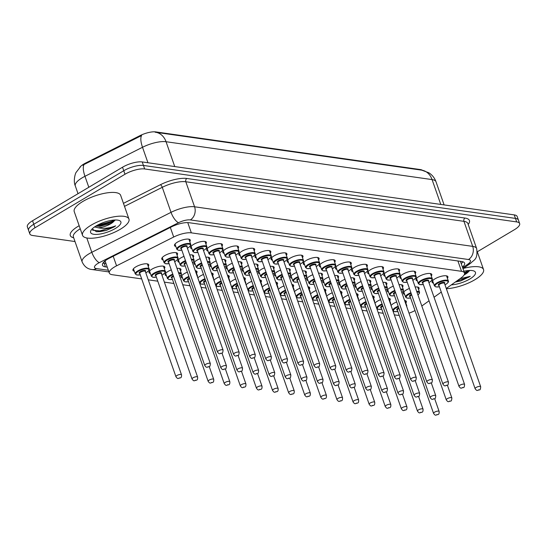 <?xml version="1.0" encoding="UTF-8"?>
<svg xmlns="http://www.w3.org/2000/svg" width="547" height="547" viewBox="0 0 547 547"><rect width="100%" height="100%" fill="white"/><g stroke="black" fill="none" stroke-linecap="round" stroke-linejoin="round"><path stroke-width="0.82" d="M433.456 283.134A8.362 2.708 -19.3 0 1 432.109 282.259A8.362 2.708 -19.3 0 1 435.063 278.792A8.362 2.708 -19.3 0 1 443.043 275.92A8.362 2.708 -19.3 0 1 447.89 276.727A8.362 2.708 -19.3 0 1 447.384 278.259M417.361 280.843A8.362 2.708 -19.3 0 1 416.007 279.968A8.362 2.708 -19.3 0 1 418.961 276.502A8.362 2.708 -19.3 0 1 426.94 273.63A8.362 2.708 -19.3 0 1 431.788 274.437A8.362 2.708 -19.3 0 1 431.282 275.968M401.259 278.553A8.362 2.708 -19.3 0 1 399.905 277.671A8.362 2.708 -19.3 0 1 402.859 274.204A8.362 2.708 -19.3 0 1 410.845 271.333A8.362 2.708 -19.3 0 1 415.693 272.146A8.362 2.708 -19.3 0 1 415.18 273.678M385.156 276.262A8.362 2.708 -19.3 0 1 383.809 275.38A8.362 2.708 -19.3 0 1 386.756 271.914A8.362 2.708 -19.3 0 1 394.743 269.042A8.362 2.708 -19.3 0 1 399.59 269.856A8.362 2.708 -19.3 0 1 399.084 271.38M369.054 273.965A8.362 2.708 -19.3 0 1 367.707 273.09A8.362 2.708 -19.3 0 1 370.654 269.623A8.362 2.708 -19.3 0 1 378.64 266.751A8.362 2.708 -19.3 0 1 383.488 267.565A8.362 2.708 -19.3 0 1 382.982 269.09M352.952 271.674A8.362 2.708 -19.3 0 1 351.605 270.799A8.362 2.708 -19.3 0 1 354.552 267.333A8.362 2.708 -19.3 0 1 362.538 264.461A8.362 2.708 -19.3 0 1 367.386 265.274A8.362 2.708 -19.3 0 1 366.88 266.799M336.849 269.384A8.362 2.708 -19.3 0 1 335.502 268.509A8.362 2.708 -19.3 0 1 338.456 265.042A8.362 2.708 -19.3 0 1 346.436 262.17A8.362 2.708 -19.3 0 1 351.283 262.977A8.362 2.708 -19.3 0 1 350.777 264.509M320.754 267.093A8.362 2.708 -19.3 0 1 319.4 266.211A8.362 2.708 -19.3 0 1 322.354 262.745A8.362 2.708 -19.3 0 1 330.333 259.873A8.362 2.708 -19.3 0 1 335.181 260.687A8.362 2.708 -19.3 0 1 334.675 262.218M304.652 264.803A8.362 2.708 -19.3 0 1 303.298 263.921A8.362 2.708 -19.3 0 1 306.252 260.454A8.362 2.708 -19.3 0 1 314.238 257.582A8.362 2.708 -19.3 0 1 319.086 258.396A8.362 2.708 -19.3 0 1 318.573 259.921M288.549 262.505A8.362 2.708 -19.3 0 1 287.202 261.63A8.362 2.708 -19.3 0 1 290.149 258.163A8.362 2.708 -19.3 0 1 298.136 255.292A8.362 2.708 -19.3 0 1 302.983 256.105A8.362 2.708 -19.3 0 1 302.477 257.63M272.447 260.215A8.362 2.708 -19.3 0 1 271.1 259.34A8.362 2.708 -19.3 0 1 274.047 255.873A8.362 2.708 -19.3 0 1 282.033 253.001A8.362 2.708 -19.3 0 1 286.881 253.815A8.362 2.708 -19.3 0 1 286.375 255.34M256.345 257.924A8.362 2.708 -19.3 0 1 254.998 257.049A8.362 2.708 -19.3 0 1 257.945 253.582A8.362 2.708 -19.3 0 1 265.931 250.711A8.362 2.708 -19.3 0 1 270.779 251.517A8.362 2.708 -19.3 0 1 270.273 253.049M240.242 255.634A8.362 2.708 -19.3 0 1 238.895 254.758A8.362 2.708 -19.3 0 1 241.849 251.292A8.362 2.708 -19.3 0 1 249.829 248.413A8.362 2.708 -19.3 0 1 254.676 249.227A8.362 2.708 -19.3 0 1 254.17 250.758M224.147 253.343A8.362 2.708 -19.3 0 1 222.793 252.461A8.362 2.708 -19.3 0 1 225.747 248.994A8.362 2.708 -19.3 0 1 233.726 246.123A8.362 2.708 -19.3 0 1 238.574 246.936A8.362 2.708 -19.3 0 1 238.068 248.461M208.045 251.052A8.362 2.708 -19.3 0 1 206.691 250.17A8.362 2.708 -19.3 0 1 209.645 246.704A8.362 2.708 -19.3 0 1 217.624 243.832A8.362 2.708 -19.3 0 1 222.479 244.646A8.362 2.708 -19.3 0 1 221.966 246.171M191.942 248.755A8.362 2.708 -19.3 0 1 190.595 247.88A8.362 2.708 -19.3 0 1 193.542 244.413A8.362 2.708 -19.3 0 1 201.528 241.542A8.362 2.708 -19.3 0 1 206.376 242.355A8.362 2.708 -19.3 0 1 205.87 243.88M175.84 246.465A8.362 2.708 -19.3 0 1 174.493 245.589A8.362 2.708 -19.3 0 1 177.44 242.123A8.362 2.708 -19.3 0 1 185.426 239.251A8.362 2.708 -19.3 0 1 190.274 240.058A8.362 2.708 -19.3 0 1 189.768 241.589M404.636 294.348A8.362 2.708 -19.3 0 1 403.283 293.465A8.362 2.708 -19.3 0 1 406.236 289.999A8.362 2.708 -19.3 0 1 409.423 288.467M415.159 287.004A8.362 2.708 -19.3 0 1 419.07 287.941A8.362 2.708 -19.3 0 1 418.558 289.466M388.534 292.05A8.362 2.708 -19.3 0 1 387.187 291.175A8.362 2.708 -19.3 0 1 390.134 287.708A8.362 2.708 -19.3 0 1 393.32 286.177M399.057 284.713A8.362 2.708 -19.3 0 1 402.968 285.65A8.362 2.708 -19.3 0 1 402.462 287.175M372.432 289.76A8.362 2.708 -19.3 0 1 371.085 288.884A8.362 2.708 -19.3 0 1 374.032 285.418A8.362 2.708 -19.3 0 1 377.218 283.886M382.962 282.423A8.362 2.708 -19.3 0 1 386.866 283.36A8.362 2.708 -19.3 0 1 386.36 284.884M356.329 287.469A8.362 2.708 -19.3 0 1 354.982 286.594A8.362 2.708 -19.3 0 1 357.929 283.127A8.362 2.708 -19.3 0 1 361.116 281.589M366.859 280.126A8.362 2.708 -19.3 0 1 370.763 281.062A8.362 2.708 -19.3 0 1 370.257 282.594M340.227 285.178A8.362 2.708 -19.3 0 1 338.88 284.303A8.362 2.708 -19.3 0 1 341.827 280.837A8.362 2.708 -19.3 0 1 345.013 279.298M350.757 277.835A8.362 2.708 -19.3 0 1 354.661 278.772A8.362 2.708 -19.3 0 1 354.155 280.303M324.132 282.888A8.362 2.708 -19.3 0 1 322.778 282.006A8.362 2.708 -19.3 0 1 325.732 278.539A8.362 2.708 -19.3 0 1 328.911 277.008M334.655 275.544A8.362 2.708 -19.3 0 1 338.559 276.481A8.362 2.708 -19.3 0 1 338.053 278.006M308.029 280.597A8.362 2.708 -19.3 0 1 306.676 279.715A8.362 2.708 -19.3 0 1 309.629 276.249A8.362 2.708 -19.3 0 1 312.816 274.717M318.552 273.254A8.362 2.708 -19.3 0 1 322.463 274.191A8.362 2.708 -19.3 0 1 321.951 275.715M291.927 278.3A8.362 2.708 -19.3 0 1 290.573 277.425A8.362 2.708 -19.3 0 1 293.527 273.958A8.362 2.708 -19.3 0 1 296.713 272.427M302.45 270.963A8.362 2.708 -19.3 0 1 306.361 271.9A8.362 2.708 -19.3 0 1 305.855 273.425M275.825 276.009A8.362 2.708 -19.3 0 1 274.478 275.134A8.362 2.708 -19.3 0 1 277.425 271.668A8.362 2.708 -19.3 0 1 280.611 270.129M286.354 268.673A8.362 2.708 -19.3 0 1 290.259 269.603A8.362 2.708 -19.3 0 1 289.753 271.134M259.722 273.719A8.362 2.708 -19.3 0 1 258.375 272.844A8.362 2.708 -19.3 0 1 261.322 269.377A8.362 2.708 -19.3 0 1 264.509 267.839M270.252 266.375A8.362 2.708 -19.3 0 1 274.156 267.312A8.362 2.708 -19.3 0 1 273.65 268.844M243.62 271.428A8.362 2.708 -19.3 0 1 242.273 270.546A8.362 2.708 -19.3 0 1 245.22 267.08A8.362 2.708 -19.3 0 1 248.406 265.548M254.15 264.085A8.362 2.708 -19.3 0 1 258.054 265.022A8.362 2.708 -19.3 0 1 257.548 266.553M227.525 269.138A8.362 2.708 -19.3 0 1 226.171 268.256A8.362 2.708 -19.3 0 1 229.125 264.789A8.362 2.708 -19.3 0 1 232.304 263.257M238.048 261.794A8.362 2.708 -19.3 0 1 241.952 262.731A8.362 2.708 -19.3 0 1 241.446 264.256M211.422 266.84A8.362 2.708 -19.3 0 1 210.069 265.965A8.362 2.708 -19.3 0 1 213.022 262.498A8.362 2.708 -19.3 0 1 216.209 260.967M221.945 259.504A8.362 2.708 -19.3 0 1 225.849 260.44A8.362 2.708 -19.3 0 1 225.343 261.965M195.32 264.55A8.362 2.708 -19.3 0 1 193.966 263.675A8.362 2.708 -19.3 0 1 196.92 260.208A8.362 2.708 -19.3 0 1 200.106 258.669M205.843 257.213A8.362 2.708 -19.3 0 1 209.754 258.143A8.362 2.708 -19.3 0 1 209.241 259.675M179.218 262.259A8.362 2.708 -19.3 0 1 177.871 261.384A8.362 2.708 -19.3 0 1 180.818 257.917A8.362 2.708 -19.3 0 1 184.004 256.379M189.747 254.916A8.362 2.708 -19.3 0 1 193.652 255.852A8.362 2.708 -19.3 0 1 193.146 257.384M163.115 259.969A8.362 2.708 -19.3 0 1 161.768 259.087A8.362 2.708 -19.3 0 1 164.715 255.62A8.362 2.708 -19.3 0 1 172.702 252.748A8.362 2.708 -19.3 0 1 177.549 253.562A8.362 2.708 -19.3 0 1 177.043 255.093M391.037 305.486A8.362 2.708 -19.3 0 1 393.512 303.503A8.362 2.708 -19.3 0 1 396.698 301.971M404.589 300.494A8.362 2.708 -19.3 0 1 406.346 301.445A8.362 2.708 -19.3 0 1 405.833 302.97M374.934 303.188A8.362 2.708 -19.3 0 1 377.409 301.212A8.362 2.708 -19.3 0 1 380.596 299.674M388.486 298.204A8.362 2.708 -19.3 0 1 390.243 299.147A8.362 2.708 -19.3 0 1 389.737 300.679M358.832 300.898A8.362 2.708 -19.3 0 1 361.307 298.922A8.362 2.708 -19.3 0 1 364.493 297.383M372.384 295.913A8.362 2.708 -19.3 0 1 374.141 296.857A8.362 2.708 -19.3 0 1 373.635 298.388M342.73 298.607A8.362 2.708 -19.3 0 1 345.205 296.624A8.362 2.708 -19.3 0 1 348.391 295.093M356.282 293.623A8.362 2.708 -19.3 0 1 358.039 294.566A8.362 2.708 -19.3 0 1 357.533 296.098M326.627 296.317A8.362 2.708 -19.3 0 1 329.109 294.334A8.362 2.708 -19.3 0 1 332.289 292.802M340.179 291.332A8.362 2.708 -19.3 0 1 341.937 292.276A8.362 2.708 -19.3 0 1 341.431 293.801M310.532 294.026A8.362 2.708 -19.3 0 1 313.007 292.043A8.362 2.708 -19.3 0 1 316.187 290.512M324.084 289.035A8.362 2.708 -19.3 0 1 325.834 289.985A8.362 2.708 -19.3 0 1 325.328 291.51M294.43 291.729A8.362 2.708 -19.3 0 1 296.905 289.753A8.362 2.708 -19.3 0 1 300.091 288.214M307.982 286.744A8.362 2.708 -19.3 0 1 309.739 287.695A8.362 2.708 -19.3 0 1 309.226 289.219M278.327 289.438A8.362 2.708 -19.3 0 1 280.802 287.462A8.362 2.708 -19.3 0 1 283.989 285.924M291.879 284.454A8.362 2.708 -19.3 0 1 293.636 285.397A8.362 2.708 -19.3 0 1 293.13 286.929M262.225 287.148A8.362 2.708 -19.3 0 1 264.7 285.165A8.362 2.708 -19.3 0 1 267.886 283.633M275.777 282.163A8.362 2.708 -19.3 0 1 277.534 283.107A8.362 2.708 -19.3 0 1 277.028 284.638M246.123 284.857A8.362 2.708 -19.3 0 1 248.598 282.874A8.362 2.708 -19.3 0 1 251.784 281.343M259.675 279.873A8.362 2.708 -19.3 0 1 261.432 280.816A8.362 2.708 -19.3 0 1 260.926 282.341M230.02 282.567A8.362 2.708 -19.3 0 1 232.502 280.584A8.362 2.708 -19.3 0 1 235.682 279.052M243.572 277.575A8.362 2.708 -19.3 0 1 245.329 278.526A8.362 2.708 -19.3 0 1 244.824 280.05M213.918 280.269A8.362 2.708 -19.3 0 1 216.4 278.293A8.362 2.708 -19.3 0 1 219.579 276.761M227.477 275.285A8.362 2.708 -19.3 0 1 229.227 276.235A8.362 2.708 -19.3 0 1 228.721 277.76M197.823 277.979A8.362 2.708 -19.3 0 1 200.298 276.003A8.362 2.708 -19.3 0 1 203.484 274.464M211.374 272.994A8.362 2.708 -19.3 0 1 213.132 273.938A8.362 2.708 -19.3 0 1 212.619 275.469M182.595 278.054A8.362 2.708 -19.3 0 1 181.248 277.172A8.362 2.708 -19.3 0 1 184.195 273.705A8.362 2.708 -19.3 0 1 187.382 272.174M195.272 270.703A8.362 2.708 -19.3 0 1 197.029 271.647A8.362 2.708 -19.3 0 1 196.523 273.179M166.493 275.763A8.362 2.708 -19.3 0 1 165.146 274.881A8.362 2.708 -19.3 0 1 168.093 271.415A8.362 2.708 -19.3 0 1 171.279 269.883M177.023 268.42A8.362 2.708 -19.3 0 1 180.927 269.356A8.362 2.708 -19.3 0 1 180.421 270.881M150.391 273.466A8.362 2.708 -19.3 0 1 149.044 272.591A8.362 2.708 -19.3 0 1 151.991 269.124A8.362 2.708 -19.3 0 1 159.977 266.252A8.362 2.708 -19.3 0 1 164.825 267.066A8.362 2.708 -19.3 0 1 164.319 268.591M134.288 271.175A8.362 2.708 -19.3 0 1 132.942 270.3A8.362 2.708 -19.3 0 1 135.895 266.833A8.362 2.708 -19.3 0 1 143.875 263.962A8.362 2.708 -19.3 0 1 148.722 264.775A8.362 2.708 -19.3 0 1 148.216 266.3M446.284 288.495L461.059 277.931A14.755 4.779 160.7 0 0 464.492 272.967A14.755 4.779 160.7 0 0 461.538 271.319L191.347 232.858A14.755 4.779 160.7 0 0 173.693 237.029L116.566 265.828A14.755 4.779 160.7 0 0 114.528 266.943A14.755 4.779 160.7 0 0 109.325 273.062A14.755 4.779 160.7 0 0 112.272 274.71L141.687 278.902M422.387 170.267A13.278 4.301 160.7 0 0 420.342 169.563L155.82 131.909A13.278 4.301 160.7 0 0 139.929 135.663L85.722 162.999A13.278 4.301 160.7 0 0 83.882 163.997A13.278 4.301 160.7 0 0 79.78 167.368M421.812 305.992L429.046 300.816M434.044 297.247L441.279 292.071M394.319 314.86L396.507 315.168A14.755 4.779 160.7 0 0 399.201 315.27M409.026 313.171A14.755 4.779 160.7 0 0 415.002 310.559M148.264 279.838L157.789 281.192M164.367 282.129L173.891 283.483M182.739 284.741L189.987 285.773M201.105 287.36L206.089 288.064M217.207 289.65L222.191 290.361M233.309 291.941L238.294 292.652M249.405 294.231L254.396 294.942M265.507 296.522L270.498 297.233M281.609 298.819L286.594 299.524M297.712 301.11L302.696 301.821M313.814 303.4L318.798 304.111M329.916 305.691L334.901 306.402M346.012 307.982L351.003 308.693M362.114 310.279L367.105 310.983M378.216 312.569L383.201 313.281M174.753 166.568L166.049 141.721A17.217 13.812 -81.9 0 0 155.676 132.292L421.703 170.158A17.217 13.812 98.1 0 1 432.075 179.587L166.049 141.721A19.671 6.373 160.7 0 0 142.514 147.28A17.217 6.099 -116.8 0 1 141.611 135.533L82.631 165.235M75.001 241.542L32.765 235.525A14.755 4.779 -19.3 0 1 29.811 233.877A14.755 4.779 -19.3 0 1 35.015 227.757L124.99 174.247A14.755 4.779 -19.3 0 1 144.681 168.961L516.696 221.918L515.465 218.403A14.755 4.779 -19.3 0 1 518.419 220.051A14.755 4.779 -19.3 0 0 515.465 218.403L143.451 165.447L515.465 218.403L514.235 214.889A14.755 4.779 -19.3 0 1 517.188 216.537L519.65 223.566A14.755 4.779 -19.3 0 1 514.447 229.678L477.305 251.77M124.99 174.247L123.759 170.732A14.755 4.779 -19.3 0 1 143.451 165.447A14.755 4.779 -19.3 0 0 123.759 170.732L33.784 224.249L123.759 170.732L122.528 167.218A14.755 4.779 -19.3 0 1 142.22 161.933L514.235 214.889M29.811 233.877L28.581 230.362A14.755 4.779 -19.3 0 1 33.784 224.249A14.755 4.779 -19.3 0 0 28.581 230.362L27.35 226.848A14.755 4.779 -19.3 0 1 32.553 220.735L122.528 167.218M155.157 132.23L155.676 132.292A17.217 13.812 -81.9 0 0 155.157 132.23M462.447 267.127A14.755 4.779 160.7 0 0 464.608 263.155A14.755 4.779 160.7 0 0 461.661 261.507L189.098 222.711A14.755 4.779 160.7 0 0 171.45 226.882L109.728 257.999A14.755 4.779 160.7 0 0 107.691 259.114A14.755 4.779 160.7 0 0 102.487 265.227A14.755 4.779 160.7 0 0 105.441 266.874L107.246 267.134M106.015 263.62L104.21 263.367A14.755 4.779 -19.3 0 1 102.973 263.086M516.696 221.918A14.755 4.779 -19.3 0 1 519.65 223.566M462.899 261.787A14.755 4.779 -19.3 0 1 461.217 263.613M120.278 229.268A24.594 7.966 -19.3 0 1 96.798 237.713A24.594 7.966 -19.3 0 1 82.535 235.326A24.594 7.966 -19.3 0 1 91.212 225.132A24.594 7.966 -19.3 0 1 114.699 216.687A24.594 7.966 -19.3 0 1 128.955 219.073A24.594 7.966 -19.3 0 1 120.278 229.268M82.535 235.326L74.235 211.614A24.594 7.966 -19.3 0 1 82.912 201.419A24.594 7.966 -19.3 0 1 106.391 192.968A24.594 7.966 -19.3 0 1 120.655 195.354L128.955 219.073M95.766 226.157L99.91 226.328L110.685 223.47L113.031 222.164L115.178 219.99M113.031 222.164A11.118 3.603 -19.3 0 1 110.781 223.744A11.118 3.603 -19.3 0 1 98.248 227.784L94.569 226.943M96.272 225.849A16.034 5.196 -19.3 0 1 119.383 220.544A16.034 5.196 -19.3 0 1 115.226 228.55A16.034 5.196 -19.3 0 1 97.557 234.348A16.034 5.196 -19.3 0 1 90.939 230.499A16.034 5.196 -19.3 0 1 96.272 225.849M92.142 228.947L96.504 231.716L106.173 230.478L113.838 227.046L115.67 225.849L113.461 226.643C108.005 228.386 102.932 228.762 98.248 227.784M97.051 225.398L111.827 221.316L114.084 220.044M92.559 230.219L99.834 230.902L113.783 226.889L115.67 225.849M95.78 226.157L98.125 226.027L112.073 222.014L115.041 220.263M96.32 231.696L100.074 231.6L106.173 230.478M463.446 268.392A24.594 7.966 -19.3 0 1 483.534 269.541A24.594 7.966 -19.3 0 1 474.858 279.743A24.594 7.966 -19.3 0 1 446.359 288.713M464.417 274.32L467.61 272.632L469.757 270.457M467.61 272.632A11.118 3.603 -19.3 0 1 465.353 274.211A11.118 3.603 -19.3 0 1 464.143 274.888M463.89 271.25A16.034 5.196 -19.3 0 1 473.955 271.011A16.034 5.196 -19.3 0 1 469.798 279.018A16.034 5.196 -19.3 0 1 451.357 284.864M455.316 282.04L460.745 280.953L470.249 276.317L459.959 278.717M464.403 272.707L468.656 270.512M456.67 281.069L468.355 277.363L470.249 276.317M464.581 273.432L469.62 270.738M455.384 281.992L460.745 280.953M113.208 256.242L116.566 265.828M105.297 261.582A14.755 11.836 98.1 0 1 103.458 262.444M104.655 261.254A4.916 1.593 160.7 0 0 105.27 261.487M85.722 162.999L85.941 163.635M420.342 169.563L420.486 169.987M155.82 131.909L155.963 132.333M139.929 135.663L140.155 136.299M170.336 227.443L173.693 237.029M187.758 222.602L191.347 232.858M457.914 260.974L461.538 271.319M147.929 162.746L142.514 147.28L84.963 176.291A19.671 6.373 160.7 0 0 82.248 177.782A19.671 6.373 160.7 0 0 75.308 185.939L78.023 193.693M84.088 164.517A17.217 6.099 -116.8 0 0 84.963 176.291L88.812 187.272M421.703 170.158L428.855 172.777C432.246 174.965 434.633 177.966 436.014 181.789A19.671 6.373 160.7 0 0 432.075 179.587L440.779 204.434M32.553 220.735L35.015 227.757M142.22 161.933L144.681 168.961M104.21 263.367L105.441 266.874M462.694 267.825L468.15 263.921A9.839 3.186 160.7 0 0 468.471 259.51L190.335 219.921A9.839 3.186 160.7 0 0 178.568 222.697L99.335 262.649A9.839 3.186 160.7 0 0 97.975 263.387A9.839 3.186 160.7 0 0 96.477 268.57L108.34 270.259M96.477 268.57A9.839 7.89 -81.9 0 1 92.012 269.521C87.602 269.097 84.313 266.567 82.146 261.938A19.671 6.373 -19.3 0 1 89.086 253.781A19.671 6.373 -19.3 0 1 91.807 252.29L86.788 237.966M73.695 237.808A22.133 7.166 -19.3 0 1 78.098 226.342A22.133 7.166 -19.3 0 1 79.171 225.726M80.252 228.79A19.671 6.373 160.7 0 0 73.38 236.906L73.373 236.885M123.451 203.347L160.387 184.729A22.133 7.166 -19.3 0 1 186.869 178.472L465.005 218.062A22.133 7.166 -19.3 0 1 468.198 224.448M99.335 262.649A9.839 3.487 -116.8 0 1 91.807 252.29L171.033 212.345L162.268 187.313L124.504 206.356M178.568 222.697A9.839 3.487 -116.8 0 1 171.033 212.345A19.671 6.373 -19.3 0 1 194.575 206.787L185.809 181.754A19.671 6.373 160.7 0 0 162.268 187.313A2.462 0.868 63.2 0 0 160.387 184.729M190.335 219.921A9.839 7.89 -81.9 0 0 194.575 206.787L472.711 246.376L463.945 221.344L185.809 181.754A2.462 1.976 98.1 0 1 186.869 178.472M468.471 259.51A9.839 7.89 -81.9 0 0 472.711 246.376A19.671 6.373 -19.3 0 1 476.649 248.577L467.883 223.545A19.671 6.373 160.7 0 0 463.945 221.344A2.462 1.976 98.1 0 1 465.005 218.062M463.001 268.714L470.796 263.141A9.839 6.229 -125.6 0 1 468.15 263.921M133.447 268.768L135.253 273.924A7.378 2.386 -19.3 0 1 137.858 270.868A7.378 2.386 -19.3 0 1 144.9 268.331A7.378 2.386 -19.3 0 1 149.181 269.049C150.056 269.295 149.174 270.437 146.534 272.488L145.83 272.885M145.823 272.857A6.885 2.229 160.7 0 0 146.439 272.509A6.885 2.229 160.7 0 0 147.492 268.885A6.885 2.229 160.7 0 0 138.302 271.346A6.885 2.229 160.7 0 0 135.923 274.32A6.885 2.229 160.7 0 0 140.251 274.806M139.772 273.445A3.446 1.115 -19.3 0 1 140.34 271.64A3.446 1.115 -19.3 0 1 144.387 270.382A3.446 1.115 -19.3 0 1 145.345 271.497M181.515 374.77L145.311 271.394A2.954 0.957 160.7 0 0 143.601 271.107A2.954 0.957 160.7 0 0 140.784 272.119A2.954 0.957 160.7 0 0 139.738 273.343L175.943 376.719A2.954 0.957 -19.3 0 1 176.982 375.495A2.954 0.957 -19.3 0 1 179.799 374.483A2.954 0.957 -19.3 0 1 181.515 374.77C181.659 376.76 181.242 377.806 180.278 377.902C177.905 378.23 178.083 379.591 175.943 376.719M179.785 377.984L179.204 377.902L179.785 377.984M169.085 263.627L165.515 263.75L164.079 262.717A7.378 2.386 -19.3 0 1 166.685 259.661A7.378 2.386 -19.3 0 1 173.727 257.124A7.378 2.386 -19.3 0 1 178.007 257.842L176.202 252.687M174.65 261.644A6.885 2.229 160.7 0 0 175.266 261.295A6.885 2.229 160.7 0 0 176.319 257.671A6.885 2.229 160.7 0 0 167.129 260.14A6.885 2.229 160.7 0 0 164.75 263.114A6.885 2.229 160.7 0 0 169.078 263.592M168.599 262.232A3.446 1.115 -19.3 0 1 169.16 260.427A3.446 1.115 -19.3 0 1 173.208 259.169A3.446 1.115 -19.3 0 1 174.172 260.283M174.124 260.153L174.137 260.181A2.954 0.957 160.7 0 0 172.421 259.893A2.954 0.957 160.7 0 0 169.604 260.905A2.954 0.957 160.7 0 0 168.565 262.129L168.558 262.102M210.335 363.557C210.192 365.881 209.781 366.928 209.098 366.688C206.732 367.023 206.91 368.384 204.769 365.512A2.954 0.957 -19.3 0 1 205.809 364.288A2.954 0.957 -19.3 0 1 208.626 363.276A2.954 0.957 -19.3 0 1 210.335 363.557L174.137 260.181M208.031 366.688L208.612 366.77L208.031 366.688M181.809 250.123L178.24 250.246L176.804 249.213A7.378 2.386 -19.3 0 1 179.409 246.157A7.378 2.386 -19.3 0 1 186.452 243.62A7.378 2.386 -19.3 0 1 190.732 244.338L188.927 239.183M187.368 248.14A6.885 2.229 160.7 0 0 187.99 247.798A6.885 2.229 160.7 0 0 189.043 244.167A6.885 2.229 160.7 0 0 179.854 246.635A6.885 2.229 160.7 0 0 177.474 249.61A6.885 2.229 160.7 0 0 181.802 250.095M181.324 248.735A3.446 1.115 -19.3 0 1 181.884 246.929A3.446 1.115 -19.3 0 1 185.932 245.665A3.446 1.115 -19.3 0 1 186.896 246.786M186.848 246.656L186.862 246.676A2.954 0.957 160.7 0 0 185.146 246.396A2.954 0.957 160.7 0 0 182.329 247.408A2.954 0.957 160.7 0 0 181.289 248.632L181.283 248.605M223.06 350.059C222.916 352.377 222.499 353.424 221.822 353.191C219.456 353.519 219.634 354.88 217.494 352.008A2.954 0.957 -19.3 0 1 218.533 350.784A2.954 0.957 -19.3 0 1 221.35 349.772A2.954 0.957 -19.3 0 1 223.06 350.059L186.862 246.676M220.756 353.191L221.337 353.273L220.756 353.191M149.55 271.066L151.355 276.221A7.378 2.386 -19.3 0 1 153.96 273.158A7.378 2.386 -19.3 0 1 161.003 270.628A7.378 2.386 -19.3 0 1 165.283 271.339C166.158 271.585 165.276 272.734 162.637 274.785L161.933 275.175M161.926 275.148A6.885 2.229 160.7 0 0 162.541 274.799A6.885 2.229 160.7 0 0 163.594 271.175A6.885 2.229 160.7 0 0 154.404 273.644A6.885 2.229 160.7 0 0 152.025 276.611A6.885 2.229 160.7 0 0 156.353 277.097M155.874 275.736A3.446 1.115 -19.3 0 1 156.435 273.931A3.446 1.115 -19.3 0 1 160.49 272.673A3.446 1.115 -19.3 0 1 161.447 273.787M197.611 377.061L161.413 273.685A2.954 0.957 160.7 0 0 159.697 273.397A2.954 0.957 160.7 0 0 156.88 274.409A2.954 0.957 160.7 0 0 155.84 275.633L192.045 379.009A2.954 0.957 -19.3 0 1 193.084 377.786A2.954 0.957 -19.3 0 1 195.901 376.774A2.954 0.957 -19.3 0 1 197.611 377.061C197.761 379.057 197.344 380.097 196.373 380.192C194.007 380.521 194.185 381.881 192.045 379.009M195.888 380.274L195.306 380.192L195.888 380.274M165.652 273.356L167.457 278.512A7.378 2.386 -19.3 0 1 170.062 275.449A7.378 2.386 -19.3 0 1 172.77 274.136M178.541 272.762A7.378 2.386 -19.3 0 1 181.385 273.637L181.344 274.601L179.806 276.365M179.785 276.317A6.885 2.229 160.7 0 0 178.766 273.411M172.975 274.731A6.885 2.229 160.7 0 0 170.507 275.934A6.885 2.229 160.7 0 0 168.127 278.902A6.885 2.229 160.7 0 0 172.455 279.387M171.977 278.026A3.446 1.115 -19.3 0 1 172.537 276.221A3.446 1.115 -19.3 0 1 173.351 275.797M173.563 276.399A2.954 0.957 160.7 0 0 172.982 276.7A2.954 0.957 160.7 0 0 171.943 277.924L208.147 381.307A2.954 0.957 -19.3 0 1 209.186 380.083A2.954 0.957 -19.3 0 1 212.004 379.064A2.954 0.957 -19.3 0 1 213.713 379.351C213.856 381.348 213.446 382.387 212.475 382.483C210.11 382.818 210.287 384.179 208.147 381.307M211.99 382.565L211.409 382.483L211.99 382.565M181.754 275.647L183.56 280.802A7.378 2.386 -19.3 0 1 186.158 277.746A7.378 2.386 -19.3 0 1 188.872 276.426M196.899 275.346A7.378 2.386 -19.3 0 1 197.481 275.927L197.44 276.898M189.077 277.021A6.885 2.229 160.7 0 0 186.602 278.225A6.885 2.229 160.7 0 0 184.23 281.199A6.885 2.229 160.7 0 0 188.558 281.678M188.079 280.324A3.446 1.115 -19.3 0 1 188.64 278.512A3.446 1.115 -19.3 0 1 189.453 278.095M189.659 278.69A2.954 0.957 160.7 0 0 189.084 278.997A2.954 0.957 160.7 0 0 188.045 280.214L224.243 383.597A2.954 0.957 -19.3 0 1 225.289 382.374A2.954 0.957 -19.3 0 1 228.106 381.362A2.954 0.957 -19.3 0 1 229.815 381.649C229.959 383.638 229.549 384.685 228.578 384.773C226.212 385.109 226.39 386.469 224.243 383.597M228.092 384.856L227.511 384.773L228.092 384.856M197.857 277.938L199.662 283.093A7.378 2.386 -19.3 0 1 202.26 280.037A7.378 2.386 -19.3 0 1 204.975 278.724M213.002 277.637A7.378 2.386 -19.3 0 1 213.583 278.218L213.542 279.196M205.18 279.312A6.885 2.229 160.7 0 0 202.705 280.515A6.885 2.229 160.7 0 0 200.332 283.49A6.885 2.229 160.7 0 0 204.653 283.975M204.181 282.614A3.446 1.115 -19.3 0 1 204.742 280.802A3.446 1.115 -19.3 0 1 205.556 280.385M205.761 280.98A2.954 0.957 160.7 0 0 205.187 281.288A2.954 0.957 160.7 0 0 204.147 282.512L204.134 282.484M241.391 384.664A2.954 0.957 -19.3 0 1 244.208 383.652A2.954 0.957 -19.3 0 1 245.918 383.939C246.061 385.929 245.651 386.975 244.68 387.071C242.307 387.399 242.492 388.76 240.345 385.888A2.954 0.957 -19.3 0 1 241.391 384.664M244.194 387.153L243.613 387.064L244.194 387.153M185.187 265.917L181.618 266.04L180.182 265.008A7.378 2.386 -19.3 0 1 182.787 261.951A7.378 2.386 -19.3 0 1 185.495 260.639M185.7 261.227A6.885 2.229 160.7 0 0 183.231 262.43A6.885 2.229 160.7 0 0 180.852 265.404A6.885 2.229 160.7 0 0 185.18 265.89M184.701 264.529A3.446 1.115 -19.3 0 1 185.262 262.717A3.446 1.115 -19.3 0 1 186.076 262.3M186.281 262.895A2.954 0.957 160.7 0 0 185.707 263.203A2.954 0.957 160.7 0 0 184.667 264.427L184.66 264.399M226.437 365.854C226.294 368.172 225.877 369.218 225.2 368.979C222.834 369.314 223.012 370.675 220.872 367.803A2.954 0.957 -19.3 0 1 221.911 366.579A2.954 0.957 -19.3 0 1 224.728 365.567A2.954 0.957 -19.3 0 1 226.437 365.854L221.973 353.095M224.133 368.979L224.714 369.061L224.133 368.979M191.265 259.257A7.378 2.386 -19.3 0 1 194.103 260.133L192.298 254.977M192.51 262.813A6.885 2.229 160.7 0 0 191.491 259.907M201.289 268.208L197.713 268.331L196.284 267.298A7.378 2.386 -19.3 0 1 198.882 264.242A7.378 2.386 -19.3 0 1 201.597 262.929M201.802 263.517A6.885 2.229 160.7 0 0 199.327 264.721A6.885 2.229 160.7 0 0 196.954 267.695A6.885 2.229 160.7 0 0 201.282 268.18M200.804 266.82A3.446 1.115 -19.3 0 1 201.364 265.015A3.446 1.115 -19.3 0 1 202.178 264.591M202.383 265.186A2.954 0.957 160.7 0 0 201.809 265.493A2.954 0.957 160.7 0 0 200.77 266.717L200.756 266.69M242.54 368.145C242.396 370.463 241.979 371.509 241.302 371.276C238.93 371.604 239.114 372.965 236.967 370.093A2.954 0.957 -19.3 0 1 238.013 368.869A2.954 0.957 -19.3 0 1 240.83 367.857A2.954 0.957 -19.3 0 1 242.54 368.145L238.075 355.386M240.236 371.276L240.817 371.358L240.236 371.276M207.368 261.555A7.378 2.386 -19.3 0 1 210.205 262.423L208.4 257.268M208.612 265.104A6.885 2.229 160.7 0 0 207.593 262.204M217.391 270.498L213.815 270.628L212.38 269.596A7.378 2.386 -19.3 0 1 214.985 266.533A7.378 2.386 -19.3 0 1 217.692 265.22M217.904 265.808A6.885 2.229 160.7 0 0 215.429 267.011A6.885 2.229 160.7 0 0 213.056 269.986A6.885 2.229 160.7 0 0 217.378 270.471M216.906 269.11A3.446 1.115 -19.3 0 1 217.467 267.305A3.446 1.115 -19.3 0 1 218.28 266.881M218.485 267.476A2.954 0.957 160.7 0 0 217.911 267.784A2.954 0.957 160.7 0 0 216.865 269.008L216.858 268.98M258.642 370.435C258.492 372.76 258.081 373.799 257.405 373.567C255.032 373.895 255.217 375.256 253.07 372.384A2.954 0.957 -19.3 0 1 254.109 371.16A2.954 0.957 -19.3 0 1 256.933 370.148A2.954 0.957 -19.3 0 1 258.642 370.435L254.177 357.676M256.331 373.567L256.912 373.649L256.331 373.567M223.47 263.845A7.378 2.386 -19.3 0 1 226.308 264.714L224.502 259.558M224.714 267.401A6.885 2.229 160.7 0 0 223.696 264.495M213.952 280.228L215.757 285.384A7.378 2.386 -19.3 0 1 218.362 282.327A7.378 2.386 -19.3 0 1 221.07 281.014M229.104 279.934A7.378 2.386 -19.3 0 1 229.685 280.508L229.644 281.486M221.282 281.602A6.885 2.229 160.7 0 0 218.807 282.806A6.885 2.229 160.7 0 0 216.434 285.78A6.885 2.229 160.7 0 0 220.756 286.266M220.284 284.905A3.446 1.115 -19.3 0 1 220.844 283.1A3.446 1.115 -19.3 0 1 221.658 282.676M221.863 283.271A2.954 0.957 160.7 0 0 221.289 283.578A2.954 0.957 160.7 0 0 220.243 284.802L220.236 284.775M257.487 386.955A2.954 0.957 -19.3 0 1 260.31 385.943A2.954 0.957 -19.3 0 1 262.02 386.23C262.163 388.22 261.753 389.266 260.782 389.361C258.41 389.69 258.587 391.05 256.447 388.179A2.954 0.957 -19.3 0 1 257.487 386.955M260.29 389.443L259.709 389.361L260.29 389.443M230.055 282.525L231.86 287.681A7.378 2.386 -19.3 0 1 234.465 284.618A7.378 2.386 -19.3 0 1 237.172 283.305M245.2 282.225A7.378 2.386 -19.3 0 1 245.788 282.799L245.747 283.777M237.377 283.893A6.885 2.229 160.7 0 0 234.909 285.096A6.885 2.229 160.7 0 0 232.53 288.071A6.885 2.229 160.7 0 0 236.858 288.556M236.386 287.196A3.446 1.115 -19.3 0 1 236.947 285.39A3.446 1.115 -19.3 0 1 237.754 284.966M237.966 285.561A2.954 0.957 160.7 0 0 237.391 285.869A2.954 0.957 160.7 0 0 236.345 287.093L236.325 287.059M273.589 389.245A2.954 0.957 -19.3 0 1 276.406 388.233A2.954 0.957 -19.3 0 1 278.122 388.52C278.266 390.51 277.855 391.556 276.885 391.652C274.512 391.98 274.69 393.341 272.55 390.469A2.954 0.957 -19.3 0 1 273.589 389.245M276.392 391.734L275.811 391.652L276.392 391.734M246.157 284.816L247.962 289.972A7.378 2.386 -19.3 0 1 250.567 286.908A7.378 2.386 -19.3 0 1 253.275 285.596M261.302 284.515A7.378 2.386 -19.3 0 1 261.89 285.096L261.849 286.067M253.48 286.19A6.885 2.229 160.7 0 0 251.011 287.394A6.885 2.229 160.7 0 0 248.632 290.361A6.885 2.229 160.7 0 0 252.96 290.847M252.482 289.486A3.446 1.115 -19.3 0 1 253.042 287.681A3.446 1.115 -19.3 0 1 253.856 287.257M254.068 287.859A2.954 0.957 160.7 0 0 253.487 288.16A2.954 0.957 160.7 0 0 252.447 289.384L252.427 289.349M289.691 391.543A2.954 0.957 -19.3 0 1 292.508 390.524A2.954 0.957 -19.3 0 1 294.218 390.811C294.368 392.808 293.951 393.847 292.98 393.943C290.614 394.278 290.792 395.631 288.652 392.767A2.954 0.957 -19.3 0 1 289.691 391.543M292.495 394.025L291.913 393.943L292.495 394.025M233.494 272.796L229.918 272.919L228.482 271.886A7.378 2.386 -19.3 0 1 231.087 268.823A7.378 2.386 -19.3 0 1 233.795 267.51M234.007 268.105A6.885 2.229 160.7 0 0 231.531 269.309A6.885 2.229 160.7 0 0 229.159 272.276A6.885 2.229 160.7 0 0 233.48 272.762M233.008 271.401A3.446 1.115 -19.3 0 1 233.569 269.596A3.446 1.115 -19.3 0 1 234.376 269.172M234.588 269.774A2.954 0.957 160.7 0 0 234.013 270.074A2.954 0.957 160.7 0 0 232.967 271.298L232.96 271.271M274.744 372.726C274.594 375.051 274.184 376.09 273.507 375.857C271.134 376.186 271.312 377.546 269.172 374.681A2.954 0.957 -19.3 0 1 270.211 373.457A2.954 0.957 -19.3 0 1 273.028 372.439A2.954 0.957 -19.3 0 1 274.744 372.726L270.273 359.974M272.433 375.857L273.015 375.939L272.433 375.857M239.565 266.136A7.378 2.386 -19.3 0 1 242.41 267.004L240.605 261.849M240.81 269.692A6.885 2.229 160.7 0 0 239.798 266.786M249.596 275.086L246.02 275.209L244.584 274.177A7.378 2.386 -19.3 0 1 247.189 271.121A7.378 2.386 -19.3 0 1 249.897 269.801M250.102 270.396A6.885 2.229 160.7 0 0 247.634 271.599A6.885 2.229 160.7 0 0 245.254 274.573A6.885 2.229 160.7 0 0 249.582 275.052M249.104 273.691A3.446 1.115 -19.3 0 1 249.664 271.886A3.446 1.115 -19.3 0 1 250.478 271.469M250.69 272.064A2.954 0.957 160.7 0 0 250.109 272.365A2.954 0.957 160.7 0 0 249.07 273.589L249.063 273.562M290.847 375.016C290.696 377.341 290.286 378.387 289.609 378.148C287.237 378.483 287.414 379.844 285.274 376.972A2.954 0.957 -19.3 0 1 286.313 375.748A2.954 0.957 -19.3 0 1 289.131 374.736A2.954 0.957 -19.3 0 1 290.847 375.016L286.375 362.264M288.536 378.148L289.117 378.23L288.536 378.148M255.668 268.427A7.378 2.386 -19.3 0 1 258.512 269.302L256.707 264.146M256.912 271.982A6.885 2.229 160.7 0 0 255.9 269.076M265.692 277.377L262.122 277.5L260.687 276.467A7.378 2.386 -19.3 0 1 263.292 273.411A7.378 2.386 -19.3 0 1 265.999 272.098M266.204 272.686A6.885 2.229 160.7 0 0 263.736 273.89A6.885 2.229 160.7 0 0 261.357 276.864A6.885 2.229 160.7 0 0 265.685 277.35M265.206 275.989A3.446 1.115 -19.3 0 1 265.767 274.177A3.446 1.115 -19.3 0 1 266.58 273.76M266.792 274.355A2.954 0.957 160.7 0 0 266.211 274.662A2.954 0.957 160.7 0 0 265.172 275.886L265.165 275.859M306.942 377.314C306.799 379.632 306.388 380.678 305.705 380.438C303.339 380.774 303.517 382.134 301.376 379.262A2.954 0.957 -19.3 0 1 302.416 378.039A2.954 0.957 -19.3 0 1 305.233 377.027A2.954 0.957 -19.3 0 1 306.942 377.314L302.477 364.555M304.638 380.438L305.219 380.521L304.638 380.438M271.77 270.717A7.378 2.386 -19.3 0 1 274.615 271.592L272.809 266.437M273.015 274.273A6.885 2.229 160.7 0 0 271.996 271.367M262.259 287.107L264.064 292.262A7.378 2.386 -19.3 0 1 266.669 289.206A7.378 2.386 -19.3 0 1 269.377 287.886M277.404 286.806A7.378 2.386 -19.3 0 1 277.992 287.387L277.951 288.358M269.582 288.481A6.885 2.229 160.7 0 0 267.114 289.684A6.885 2.229 160.7 0 0 264.734 292.659A6.885 2.229 160.7 0 0 269.062 293.137M268.584 291.777A3.446 1.115 -19.3 0 1 269.145 289.972A3.446 1.115 -19.3 0 1 269.958 289.554M270.17 290.149A2.954 0.957 160.7 0 0 269.589 290.45A2.954 0.957 160.7 0 0 268.55 291.674L268.529 291.64M305.794 393.833A2.954 0.957 -19.3 0 1 308.611 392.821A2.954 0.957 -19.3 0 1 310.32 393.102C310.47 395.098 310.053 396.137 309.082 396.233C306.717 396.568 306.894 397.929 304.754 395.057A2.954 0.957 -19.3 0 1 305.794 393.833M308.597 396.315L308.016 396.233L308.597 396.315M278.361 289.397L280.167 294.553A7.378 2.386 -19.3 0 1 282.772 291.496A7.378 2.386 -19.3 0 1 285.479 290.183M293.507 289.096A7.378 2.386 -19.3 0 1 294.088 289.678L294.047 290.655M285.684 290.772A6.885 2.229 160.7 0 0 283.216 291.975A6.885 2.229 160.7 0 0 280.837 294.949A6.885 2.229 160.7 0 0 285.165 295.435L281.602 295.585L280.167 294.553M284.686 294.074A3.446 1.115 -19.3 0 1 285.247 292.262A3.446 1.115 -19.3 0 1 286.06 291.845M286.266 292.44A2.954 0.957 160.7 0 0 285.691 292.748A2.954 0.957 160.7 0 0 284.652 293.971L284.631 293.93M321.896 396.124A2.954 0.957 -19.3 0 1 324.713 395.112A2.954 0.957 -19.3 0 1 326.422 395.399C326.566 397.389 326.156 398.435 325.185 398.524C322.819 398.859 322.997 400.219 320.85 397.348A2.954 0.957 -19.3 0 1 321.896 396.124M324.699 398.613L324.118 398.524L324.699 398.613M294.464 291.688L296.269 296.843A7.378 2.386 -19.3 0 1 298.867 293.787A7.378 2.386 -19.3 0 1 301.582 292.474M309.609 291.394A7.378 2.386 -19.3 0 1 310.19 291.968L310.149 292.946M301.787 293.062A6.885 2.229 160.7 0 0 299.312 294.265A6.885 2.229 160.7 0 0 296.939 297.24A6.885 2.229 160.7 0 0 301.267 297.725L297.698 297.876L296.269 296.843M300.788 296.365A3.446 1.115 -19.3 0 1 301.349 294.56A3.446 1.115 -19.3 0 1 302.163 294.136M302.368 294.73A2.954 0.957 160.7 0 0 301.794 295.038A2.954 0.957 160.7 0 0 300.754 296.262L300.734 296.221M337.998 398.414A2.954 0.957 -19.3 0 1 340.815 397.402A2.954 0.957 -19.3 0 1 342.525 397.69C342.668 399.679 342.258 400.725 341.287 400.821C338.914 401.149 339.099 402.51 336.952 399.638A2.954 0.957 -19.3 0 1 337.998 398.414M340.802 400.903L340.22 400.821L340.802 400.903M310.559 293.985L312.364 299.141A7.378 2.386 -19.3 0 1 314.969 296.077A7.378 2.386 -19.3 0 1 317.677 294.765M325.711 293.684A7.378 2.386 -19.3 0 1 326.292 294.259L326.251 295.236M317.889 295.353A6.885 2.229 160.7 0 0 315.414 296.556A6.885 2.229 160.7 0 0 313.041 299.53A6.885 2.229 160.7 0 0 317.363 300.016L313.8 300.173L312.364 299.141M316.891 298.655A3.446 1.115 -19.3 0 1 317.451 296.85A3.446 1.115 -19.3 0 1 318.265 296.426M318.47 297.021A2.954 0.957 160.7 0 0 317.896 297.329A2.954 0.957 160.7 0 0 316.85 298.553L316.843 298.525M354.094 400.705A2.954 0.957 -19.3 0 1 356.917 399.693A2.954 0.957 -19.3 0 1 358.627 399.98C358.77 401.97 358.36 403.016 357.389 403.112C355.017 403.44 355.194 404.801 353.054 401.929A2.954 0.957 -19.3 0 1 354.094 400.705M356.897 403.194L356.316 403.112L356.897 403.194M326.662 296.276L328.467 301.431A7.378 2.386 -19.3 0 1 331.072 298.368A7.378 2.386 -19.3 0 1 333.779 297.055M341.807 295.975A7.378 2.386 -19.3 0 1 342.395 296.549L342.354 297.527M333.991 297.65A6.885 2.229 160.7 0 0 331.516 298.853A6.885 2.229 160.7 0 0 329.137 301.821A6.885 2.229 160.7 0 0 333.465 302.306M332.993 300.946A3.446 1.115 -19.3 0 1 333.554 299.141A3.446 1.115 -19.3 0 1 334.361 298.717M334.573 299.318A2.954 0.957 160.7 0 0 333.998 299.619A2.954 0.957 160.7 0 0 332.952 300.843L332.945 300.816M370.196 403.002A2.954 0.957 -19.3 0 1 373.013 401.983A2.954 0.957 -19.3 0 1 374.729 402.271C374.873 404.267 374.463 405.306 373.492 405.402C371.119 405.737 371.297 407.091 369.157 404.226A2.954 0.957 -19.3 0 1 370.196 403.002M372.999 405.484L372.418 405.402L372.999 405.484M281.794 279.667L278.225 279.79L276.789 278.758A7.378 2.386 -19.3 0 1 279.394 275.702A7.378 2.386 -19.3 0 1 282.102 274.389M282.307 274.977A6.885 2.229 160.7 0 0 279.838 276.18A6.885 2.229 160.7 0 0 277.459 279.155A6.885 2.229 160.7 0 0 281.787 279.64M281.308 278.279A3.446 1.115 -19.3 0 1 281.869 276.474A3.446 1.115 -19.3 0 1 282.683 276.05M282.888 276.645A2.954 0.957 160.7 0 0 282.314 276.953A2.954 0.957 160.7 0 0 281.274 278.177L281.267 278.149M323.045 379.604C322.901 381.922 322.484 382.968 321.807 382.736C319.441 383.064 319.619 384.425 317.479 381.553A2.954 0.957 -19.3 0 1 318.518 380.329A2.954 0.957 -19.3 0 1 321.335 379.317A2.954 0.957 -19.3 0 1 323.045 379.604L318.58 366.846M320.74 382.736L321.321 382.818L320.74 382.736M287.872 273.015A7.378 2.386 -19.3 0 1 290.717 273.883L288.905 268.727M289.117 276.563A6.885 2.229 160.7 0 0 288.098 273.664M297.896 281.958L294.32 282.088L292.891 281.049A7.378 2.386 -19.3 0 1 295.489 277.992A7.378 2.386 -19.3 0 1 298.204 276.679M298.409 277.267A6.885 2.229 160.7 0 0 295.934 278.471A6.885 2.229 160.7 0 0 293.561 281.445A6.885 2.229 160.7 0 0 297.889 281.931M297.411 280.57A3.446 1.115 -19.3 0 1 297.971 278.765A3.446 1.115 -19.3 0 1 298.785 278.341M298.99 278.936A2.954 0.957 160.7 0 0 298.416 279.243A2.954 0.957 160.7 0 0 297.377 280.467L297.363 280.44M339.147 381.895C339.003 384.22 338.586 385.259 337.909 385.026C335.537 385.355 335.721 386.715 333.574 383.844A2.954 0.957 -19.3 0 1 334.62 382.62A2.954 0.957 -19.3 0 1 337.437 381.608A2.954 0.957 -19.3 0 1 339.147 381.895L334.682 369.136M336.843 385.026L337.424 385.109L336.843 385.026M303.975 275.305A7.378 2.386 -19.3 0 1 306.812 276.173L305.007 271.018M305.219 278.861A6.885 2.229 160.7 0 0 304.2 275.955M313.999 284.255L310.423 284.378L308.993 283.346A7.378 2.386 -19.3 0 1 311.592 280.283A7.378 2.386 -19.3 0 1 314.299 278.97M314.511 279.565A6.885 2.229 160.7 0 0 312.036 280.768A6.885 2.229 160.7 0 0 309.664 283.736A6.885 2.229 160.7 0 0 313.985 284.221M313.513 282.861A3.446 1.115 -19.3 0 1 314.074 281.055A3.446 1.115 -19.3 0 1 314.887 280.632M315.093 281.233A2.954 0.957 160.7 0 0 314.518 281.534A2.954 0.957 160.7 0 0 313.479 282.758L313.465 282.731M355.249 384.185C355.099 386.51 354.688 387.549 354.012 387.317C351.639 387.645 351.824 389.006 349.677 386.134A2.954 0.957 -19.3 0 1 350.723 384.917A2.954 0.957 -19.3 0 1 353.54 383.898A2.954 0.957 -19.3 0 1 355.249 384.185L350.784 371.434M352.945 387.317L353.526 387.399L352.945 387.317M320.077 277.596A7.378 2.386 -19.3 0 1 322.915 278.464L321.11 273.309M321.321 281.151A6.885 2.229 160.7 0 0 320.303 278.245M330.101 286.546L326.525 286.669L325.089 285.637A7.378 2.386 -19.3 0 1 327.694 282.573A7.378 2.386 -19.3 0 1 330.402 281.261M330.614 281.855A6.885 2.229 160.7 0 0 328.138 283.059A6.885 2.229 160.7 0 0 325.766 286.033A6.885 2.229 160.7 0 0 330.087 286.512M329.615 285.151A3.446 1.115 -19.3 0 1 330.176 283.346A3.446 1.115 -19.3 0 1 330.983 282.929M331.195 283.524A2.954 0.957 160.7 0 0 330.62 283.825A2.954 0.957 160.7 0 0 329.574 285.049L329.567 285.021M371.351 386.476C371.201 388.801 370.791 389.847 370.114 389.608C367.741 389.943 367.919 391.303 365.779 388.432A2.954 0.957 -19.3 0 1 366.818 387.208A2.954 0.957 -19.3 0 1 369.635 386.189A2.954 0.957 -19.3 0 1 371.351 386.476L366.88 373.724M369.04 389.608L369.622 389.69L369.04 389.608M336.173 279.886A7.378 2.386 -19.3 0 1 339.017 280.761L337.212 275.606M337.417 283.442A6.885 2.229 160.7 0 0 336.405 280.536M346.203 288.837L342.627 288.96L341.191 287.927A7.378 2.386 -19.3 0 1 343.796 284.871A7.378 2.386 -19.3 0 1 346.504 283.558M346.709 284.146A6.885 2.229 160.7 0 0 344.241 285.349A6.885 2.229 160.7 0 0 341.861 288.324A6.885 2.229 160.7 0 0 346.189 288.802M345.711 287.448A3.446 1.115 -19.3 0 1 346.272 285.637A3.446 1.115 -19.3 0 1 347.085 285.219M347.297 285.814A2.954 0.957 160.7 0 0 346.716 286.122A2.954 0.957 160.7 0 0 345.677 287.346L345.67 287.319M387.454 388.773C387.303 391.091 386.893 392.137 386.216 391.898C383.844 392.233 384.021 393.594 381.881 390.722A2.954 0.957 -19.3 0 1 382.921 389.498A2.954 0.957 -19.3 0 1 385.738 388.486A2.954 0.957 -19.3 0 1 387.454 388.773L382.982 376.015M385.143 391.898L385.724 391.98L385.143 391.898M352.275 282.177A7.378 2.386 -19.3 0 1 355.119 283.052L353.314 277.897M353.519 285.732A6.885 2.229 160.7 0 0 352.507 282.826M342.764 298.566L344.569 303.722A7.378 2.386 -19.3 0 1 347.174 300.665A7.378 2.386 -19.3 0 1 349.882 299.346M357.909 298.265A7.378 2.386 -19.3 0 1 358.497 298.847L358.456 299.818M350.087 299.941A6.885 2.229 160.7 0 0 347.618 301.144A6.885 2.229 160.7 0 0 345.239 304.118A6.885 2.229 160.7 0 0 349.567 304.597M349.089 303.236A3.446 1.115 -19.3 0 1 349.649 301.431A3.446 1.115 -19.3 0 1 350.463 301.014M350.675 301.609A2.954 0.957 160.7 0 0 350.094 301.91A2.954 0.957 160.7 0 0 349.054 303.134L349.048 303.106M386.298 405.293A2.954 0.957 -19.3 0 1 389.115 404.281A2.954 0.957 -19.3 0 1 390.825 404.561C390.975 406.558 390.558 407.597 389.594 407.693C387.221 408.028 387.399 409.388 385.259 406.517A2.954 0.957 -19.3 0 1 386.298 405.293M389.102 407.775L388.52 407.693L389.102 407.775M358.866 300.857L360.671 306.012A7.378 2.386 -19.3 0 1 363.276 302.956A7.378 2.386 -19.3 0 1 365.984 301.643M374.011 300.556A7.378 2.386 -19.3 0 1 374.599 301.137L374.558 302.115M366.189 302.231A6.885 2.229 160.7 0 0 363.721 303.435A6.885 2.229 160.7 0 0 361.341 306.409A6.885 2.229 160.7 0 0 365.669 306.894M365.191 305.534A3.446 1.115 -19.3 0 1 365.752 303.722A3.446 1.115 -19.3 0 1 366.565 303.305M366.777 303.9A2.954 0.957 160.7 0 0 366.196 304.207A2.954 0.957 160.7 0 0 365.157 305.431L365.15 305.404M402.401 407.583A2.954 0.957 -19.3 0 1 405.218 406.571A2.954 0.957 -19.3 0 1 406.927 406.859C407.077 408.848 406.66 409.894 405.689 409.983C403.324 410.318 403.501 411.679 401.361 408.807A2.954 0.957 -19.3 0 1 402.401 407.583M405.204 410.065L404.623 409.983L405.204 410.065M374.968 303.147L376.774 308.303A7.378 2.386 -19.3 0 1 379.379 305.247A7.378 2.386 -19.3 0 1 382.086 303.934M390.114 302.853A7.378 2.386 -19.3 0 1 390.695 303.428L390.654 304.405M382.291 304.522A6.885 2.229 160.7 0 0 379.823 305.725A6.885 2.229 160.7 0 0 377.444 308.699A6.885 2.229 160.7 0 0 381.772 309.185M381.293 307.824A3.446 1.115 -19.3 0 1 381.854 306.019A3.446 1.115 -19.3 0 1 382.668 305.595M382.873 306.19A2.954 0.957 160.7 0 0 382.298 306.498A2.954 0.957 160.7 0 0 381.259 307.722L381.252 307.694M418.503 409.874A2.954 0.957 -19.3 0 1 421.32 408.862A2.954 0.957 -19.3 0 1 423.029 409.149C423.173 411.139 422.763 412.185 421.792 412.281C419.426 412.609 419.604 413.97 417.464 411.098A2.954 0.957 -19.3 0 1 418.503 409.874M421.306 412.363L420.725 412.281L421.306 412.363M391.071 305.445L392.876 310.593A7.378 2.386 -19.3 0 1 395.474 307.537A7.378 2.386 -19.3 0 1 398.189 306.224M406.216 305.144A7.378 2.386 -19.3 0 1 406.797 305.718L406.756 306.696M398.394 306.812A6.885 2.229 160.7 0 0 395.919 308.016A6.885 2.229 160.7 0 0 393.546 310.99A6.885 2.229 160.7 0 0 397.874 311.475M397.396 310.115A3.446 1.115 -19.3 0 1 397.956 308.31A3.446 1.115 -19.3 0 1 398.77 307.886M398.975 308.481A2.954 0.957 160.7 0 0 398.401 308.788A2.954 0.957 160.7 0 0 397.361 310.012L397.348 309.985M434.605 412.164A2.954 0.957 -19.3 0 1 437.422 411.153A2.954 0.957 -19.3 0 1 439.132 411.44C439.275 413.429 438.865 414.476 437.894 414.571C435.521 414.899 435.706 416.26 433.559 413.388A2.954 0.957 -19.3 0 1 434.605 412.164M437.409 414.653L436.827 414.571L437.409 414.653M362.299 291.127L358.729 291.25L357.294 290.218A7.378 2.386 -19.3 0 1 359.899 287.161A7.378 2.386 -19.3 0 1 362.606 285.849M362.811 286.437A6.885 2.229 160.7 0 0 360.343 287.64A6.885 2.229 160.7 0 0 357.964 290.614A6.885 2.229 160.7 0 0 362.292 291.1M361.813 289.739A3.446 1.115 -19.3 0 1 362.374 287.927A3.446 1.115 -19.3 0 1 363.187 287.51M363.399 288.105A2.954 0.957 160.7 0 0 362.818 288.413A2.954 0.957 160.7 0 0 361.779 289.637L361.772 289.609M403.549 391.064C403.406 393.382 402.995 394.428 402.312 394.196C399.946 394.524 400.124 395.884 397.984 393.013A2.954 0.957 -19.3 0 1 399.023 391.789A2.954 0.957 -19.3 0 1 401.84 390.777A2.954 0.957 -19.3 0 1 403.549 391.064L399.084 378.305M401.245 394.196L401.826 394.278L401.245 394.196M368.377 284.474A7.378 2.386 -19.3 0 1 371.222 285.343L369.416 280.187M369.622 288.023A6.885 2.229 160.7 0 0 368.603 285.124M378.401 293.418L374.832 293.541L373.396 292.508A7.378 2.386 -19.3 0 1 376.001 289.452A7.378 2.386 -19.3 0 1 378.709 288.139M378.914 288.727A6.885 2.229 160.7 0 0 376.445 289.931A6.885 2.229 160.7 0 0 374.066 292.905A6.885 2.229 160.7 0 0 378.394 293.39M377.915 292.03A3.446 1.115 -19.3 0 1 378.476 290.225A3.446 1.115 -19.3 0 1 379.29 289.801M379.502 290.395A2.954 0.957 160.7 0 0 378.921 290.703A2.954 0.957 160.7 0 0 377.881 291.927L377.874 291.9M419.652 393.355C419.508 395.679 419.091 396.719 418.414 396.486C416.048 396.814 416.226 398.175 414.086 395.303A2.954 0.957 -19.3 0 1 415.125 394.079A2.954 0.957 -19.3 0 1 417.942 393.067A2.954 0.957 -19.3 0 1 419.652 393.355L415.187 380.596M417.347 396.486L417.929 396.568L417.347 396.486M384.479 286.765A7.378 2.386 -19.3 0 1 387.324 287.633L385.512 282.478M385.724 290.32A6.885 2.229 160.7 0 0 384.705 287.414M394.503 295.708L390.927 295.838L389.498 294.806A7.378 2.386 -19.3 0 1 392.096 291.742A7.378 2.386 -19.3 0 1 394.811 290.43M395.016 291.025A6.885 2.229 160.7 0 0 392.541 292.228A6.885 2.229 160.7 0 0 390.168 295.195A6.885 2.229 160.7 0 0 394.496 295.681M394.018 294.32A3.446 1.115 -19.3 0 1 394.578 292.515A3.446 1.115 -19.3 0 1 395.392 292.091M395.597 292.686A2.954 0.957 160.7 0 0 395.023 292.994A2.954 0.957 160.7 0 0 393.984 294.218L393.97 294.19M435.754 395.645C435.61 397.97 435.193 399.009 434.516 398.777C432.144 399.105 432.328 400.466 430.181 397.594A2.954 0.957 -19.3 0 1 431.227 396.37A2.954 0.957 -19.3 0 1 434.044 395.358A2.954 0.957 -19.3 0 1 435.754 395.645L431.289 382.893M433.45 398.777L434.031 398.859L433.45 398.777M400.582 289.055A7.378 2.386 -19.3 0 1 403.419 289.924L401.614 284.768M401.826 292.611A6.885 2.229 160.7 0 0 400.807 289.705M410.606 298.006L407.03 298.129L405.601 297.096A7.378 2.386 -19.3 0 1 408.199 294.033A7.378 2.386 -19.3 0 1 410.913 292.72M411.118 293.315A6.885 2.229 160.7 0 0 408.643 294.518A6.885 2.229 160.7 0 0 406.271 297.486A6.885 2.229 160.7 0 0 410.592 297.971M410.12 296.611A3.446 1.115 -19.3 0 1 410.681 294.806A3.446 1.115 -19.3 0 1 411.494 294.382M411.7 294.983A2.954 0.957 160.7 0 0 411.125 295.284A2.954 0.957 160.7 0 0 410.086 296.508L410.072 296.481M451.856 397.936C451.706 400.26 451.296 401.307 450.619 401.067C448.246 401.402 448.431 402.763 446.284 399.891A2.954 0.957 -19.3 0 1 447.33 398.667A2.954 0.957 -19.3 0 1 450.147 397.648A2.954 0.957 -19.3 0 1 451.856 397.936L447.391 385.184M449.552 401.067L450.133 401.149L449.552 401.067M416.684 291.346A7.378 2.386 -19.3 0 1 419.522 292.221L417.717 287.066M417.929 294.901A6.885 2.229 160.7 0 0 416.91 291.995M197.911 252.413L194.335 252.543L192.906 251.504A7.378 2.386 -19.3 0 1 195.505 248.447A7.378 2.386 -19.3 0 1 202.554 245.911A7.378 2.386 -19.3 0 1 206.828 246.629L205.022 241.473M203.47 250.437A6.885 2.229 160.7 0 0 204.093 250.088A6.885 2.229 160.7 0 0 205.139 246.465A6.885 2.229 160.7 0 0 195.949 248.926A6.885 2.229 160.7 0 0 193.576 251.9A6.885 2.229 160.7 0 0 197.905 252.386M197.426 251.025A3.446 1.115 -19.3 0 1 197.987 249.22A3.446 1.115 -19.3 0 1 202.034 247.962A3.446 1.115 -19.3 0 1 202.999 249.076M202.951 248.947L202.958 248.974A2.954 0.957 160.7 0 0 201.248 248.687A2.954 0.957 160.7 0 0 198.431 249.699A2.954 0.957 160.7 0 0 197.392 250.923L197.385 250.895M239.162 352.35C239.018 354.675 238.601 355.714 237.924 355.482C235.559 355.81 235.736 357.17 233.59 354.299A2.954 0.957 -19.3 0 1 234.636 353.075A2.954 0.957 -19.3 0 1 237.453 352.063A2.954 0.957 -19.3 0 1 239.162 352.35L202.958 248.974M236.858 355.482L237.439 355.564L236.858 355.482M214.014 254.704L210.438 254.834L209.009 253.801A7.378 2.386 -19.3 0 1 211.607 250.738A7.378 2.386 -19.3 0 1 218.656 248.208A7.378 2.386 -19.3 0 1 222.93 248.919L221.125 243.764M219.573 252.728A6.885 2.229 160.7 0 0 220.188 252.379A6.885 2.229 160.7 0 0 221.241 248.755A6.885 2.229 160.7 0 0 212.051 251.223A6.885 2.229 160.7 0 0 209.679 254.191A6.885 2.229 160.7 0 0 214 254.676M213.528 253.316A3.446 1.115 -19.3 0 1 214.089 251.511A3.446 1.115 -19.3 0 1 218.137 250.252A3.446 1.115 -19.3 0 1 219.094 251.367M219.053 251.237L219.06 251.264A2.954 0.957 160.7 0 0 217.35 250.977A2.954 0.957 160.7 0 0 214.533 251.989A2.954 0.957 160.7 0 0 213.494 253.213L213.48 253.186M255.264 354.641C255.114 356.965 254.704 358.005 254.027 357.772C251.654 358.1 251.839 359.461 249.692 356.589A2.954 0.957 -19.3 0 1 250.738 355.372A2.954 0.957 -19.3 0 1 253.555 354.353A2.954 0.957 -19.3 0 1 255.264 354.641L219.06 251.264M252.96 357.772L253.541 357.854L252.96 357.772M230.116 257.001L226.54 257.124L225.104 256.092A7.378 2.386 -19.3 0 1 227.709 253.029A7.378 2.386 -19.3 0 1 234.752 250.499A7.378 2.386 -19.3 0 1 239.032 251.217L237.227 246.061M235.675 255.018A6.885 2.229 160.7 0 0 236.29 254.67A6.885 2.229 160.7 0 0 237.343 251.046A6.885 2.229 160.7 0 0 228.154 253.514A6.885 2.229 160.7 0 0 225.781 256.488A6.885 2.229 160.7 0 0 230.102 256.967M229.631 255.606A3.446 1.115 -19.3 0 1 230.191 253.801A3.446 1.115 -19.3 0 1 234.239 252.543A3.446 1.115 -19.3 0 1 235.196 253.658M235.148 253.528L235.162 253.555A2.954 0.957 160.7 0 0 233.453 253.268A2.954 0.957 160.7 0 0 230.636 254.28A2.954 0.957 160.7 0 0 229.59 255.504L229.583 255.476M271.367 356.931C271.216 359.256 270.806 360.302 270.129 360.063C267.757 360.398 267.934 361.758 265.794 358.887A2.954 0.957 -19.3 0 1 266.833 357.663A2.954 0.957 -19.3 0 1 269.657 356.644A2.954 0.957 -19.3 0 1 271.367 356.931L235.162 253.555M269.056 360.063L269.637 360.145L269.056 360.063M246.218 259.292L242.642 259.415L241.206 258.382A7.378 2.386 -19.3 0 1 243.812 255.326A7.378 2.386 -19.3 0 1 250.854 252.789A7.378 2.386 -19.3 0 1 255.134 253.507L253.329 248.352M251.777 257.309A6.885 2.229 160.7 0 0 252.393 256.96A6.885 2.229 160.7 0 0 253.446 253.336A6.885 2.229 160.7 0 0 244.256 255.805A6.885 2.229 160.7 0 0 241.877 258.779A6.885 2.229 160.7 0 0 246.205 259.257M245.733 257.904A3.446 1.115 -19.3 0 1 246.294 256.092A3.446 1.115 -19.3 0 1 250.341 254.834A3.446 1.115 -19.3 0 1 251.299 255.948M251.251 255.818L251.264 255.846A2.954 0.957 160.7 0 0 249.555 255.558A2.954 0.957 160.7 0 0 246.738 256.577A2.954 0.957 160.7 0 0 245.692 257.801L245.685 257.767M287.469 359.229C287.319 361.546 286.908 362.593 286.231 362.353C283.859 362.688 284.037 364.049 281.896 361.177A2.954 0.957 -19.3 0 1 282.936 359.953A2.954 0.957 -19.3 0 1 285.753 358.941A2.954 0.957 -19.3 0 1 287.469 359.229L251.264 255.846M285.158 362.353L285.739 362.435L285.158 362.353M267.88 259.599A6.885 2.229 160.7 0 0 268.495 259.257A6.885 2.229 160.7 0 0 269.548 255.627A6.885 2.229 160.7 0 0 260.358 258.095A6.885 2.229 160.7 0 0 257.979 261.069A6.885 2.229 160.7 0 0 262.307 261.555L258.745 261.705L257.309 260.673A7.378 2.386 -19.3 0 1 259.914 257.616A7.378 2.386 -19.3 0 1 266.957 255.08A7.378 2.386 -19.3 0 1 271.237 255.798L269.432 250.642M261.828 260.194A3.446 1.115 -19.3 0 1 262.389 258.382A3.446 1.115 -19.3 0 1 266.444 257.124A3.446 1.115 -19.3 0 1 267.401 258.239M267.353 258.116L267.367 258.136A2.954 0.957 160.7 0 0 265.651 257.856A2.954 0.957 160.7 0 0 262.833 258.868A2.954 0.957 160.7 0 0 261.794 260.092L261.787 260.064M303.564 361.519C303.421 363.837 303.011 364.883 302.327 364.651C299.961 364.979 300.139 366.34 297.999 363.468A2.954 0.957 -19.3 0 1 299.038 362.244A2.954 0.957 -19.3 0 1 301.855 361.232A2.954 0.957 -19.3 0 1 303.564 361.519L267.367 258.136M301.26 364.644L301.841 364.733L301.26 364.644M283.975 261.897A6.885 2.229 160.7 0 0 284.597 261.548A6.885 2.229 160.7 0 0 285.65 257.924A6.885 2.229 160.7 0 0 276.461 260.386A6.885 2.229 160.7 0 0 274.081 263.36A6.885 2.229 160.7 0 0 278.409 263.845L274.847 263.996L273.411 262.963A7.378 2.386 -19.3 0 1 276.016 259.907A7.378 2.386 -19.3 0 1 283.059 257.37A7.378 2.386 -19.3 0 1 287.339 258.088L285.534 252.933M277.931 262.485A3.446 1.115 -19.3 0 1 278.491 260.68A3.446 1.115 -19.3 0 1 282.539 259.422A3.446 1.115 -19.3 0 1 283.503 260.536M283.455 260.406L283.469 260.434A2.954 0.957 160.7 0 0 281.753 260.146A2.954 0.957 160.7 0 0 278.936 261.158A2.954 0.957 160.7 0 0 277.897 262.382L277.89 262.355M319.667 363.81C319.523 366.134 319.106 367.174 318.429 366.941C316.063 367.269 316.241 368.63 314.101 365.758A2.954 0.957 -19.3 0 1 315.14 364.534A2.954 0.957 -19.3 0 1 317.957 363.523A2.954 0.957 -19.3 0 1 319.667 363.81L283.469 260.434M317.363 366.941L317.944 367.023L317.363 366.941M300.077 264.187A6.885 2.229 160.7 0 0 300.7 263.839A6.885 2.229 160.7 0 0 301.746 260.215A6.885 2.229 160.7 0 0 292.563 262.683A6.885 2.229 160.7 0 0 290.183 265.651A6.885 2.229 160.7 0 0 294.512 266.136L290.949 266.293L289.513 265.261A7.378 2.386 -19.3 0 1 292.119 262.198A7.378 2.386 -19.3 0 1 299.161 259.668A7.378 2.386 -19.3 0 1 303.435 260.379L301.629 255.223M294.033 264.775A3.446 1.115 -19.3 0 1 294.594 262.97A3.446 1.115 -19.3 0 1 298.641 261.712A3.446 1.115 -19.3 0 1 299.606 262.827M299.558 262.697L299.565 262.724A2.954 0.957 160.7 0 0 297.855 262.437A2.954 0.957 160.7 0 0 295.038 263.449A2.954 0.957 160.7 0 0 293.999 264.673L293.992 264.645M335.769 366.1C335.626 368.425 335.208 369.464 334.532 369.232C332.166 369.56 332.344 370.921 330.197 368.049A2.954 0.957 -19.3 0 1 331.243 366.825A2.954 0.957 -19.3 0 1 334.06 365.813A2.954 0.957 -19.3 0 1 335.769 366.1L299.565 262.724M333.465 369.232L334.046 369.314L333.465 369.232M310.621 268.461L307.045 268.584L305.616 267.551A7.378 2.386 -19.3 0 1 308.214 264.488A7.378 2.386 -19.3 0 1 315.263 261.958A7.378 2.386 -19.3 0 1 319.537 262.676L317.732 257.521M316.18 266.478A6.885 2.229 160.7 0 0 316.802 266.129A6.885 2.229 160.7 0 0 317.848 262.505A6.885 2.229 160.7 0 0 308.658 264.974A6.885 2.229 160.7 0 0 306.286 267.941A6.885 2.229 160.7 0 0 310.614 268.427M310.135 267.066A3.446 1.115 -19.3 0 1 310.696 265.261A3.446 1.115 -19.3 0 1 314.744 264.003A3.446 1.115 -19.3 0 1 315.708 265.117M315.66 264.987L315.667 265.015A2.954 0.957 160.7 0 0 313.957 264.727A2.954 0.957 160.7 0 0 311.14 265.739A2.954 0.957 160.7 0 0 310.101 266.963L310.087 266.936M351.871 368.391C351.721 370.716 351.311 371.762 350.634 371.522C348.261 371.857 348.446 373.218 346.299 370.346A2.954 0.957 -19.3 0 1 347.345 369.122A2.954 0.957 -19.3 0 1 350.162 368.104A2.954 0.957 -19.3 0 1 351.871 368.391L315.667 265.015M349.567 371.522L350.148 371.604L349.567 371.522M326.723 270.751L323.147 270.874L321.711 269.842A7.378 2.386 -19.3 0 1 324.316 266.786A7.378 2.386 -19.3 0 1 331.359 264.249A7.378 2.386 -19.3 0 1 335.639 264.967L333.834 259.811M332.282 268.768A6.885 2.229 160.7 0 0 332.897 268.42A6.885 2.229 160.7 0 0 333.95 264.796A6.885 2.229 160.7 0 0 324.761 267.264A6.885 2.229 160.7 0 0 322.388 270.239A6.885 2.229 160.7 0 0 326.709 270.717M326.238 269.363A3.446 1.115 -19.3 0 1 326.798 267.551A3.446 1.115 -19.3 0 1 330.846 266.293A3.446 1.115 -19.3 0 1 331.803 267.408M331.762 267.278L331.769 267.305A2.954 0.957 160.7 0 0 330.06 267.018A2.954 0.957 160.7 0 0 327.243 268.037A2.954 0.957 160.7 0 0 326.197 269.254L326.19 269.227M367.974 370.688C367.823 373.006 367.413 374.052 366.736 373.813C364.364 374.148 364.541 375.509 362.401 372.637A2.954 0.957 -19.3 0 1 363.44 371.413A2.954 0.957 -19.3 0 1 366.264 370.401A2.954 0.957 -19.3 0 1 367.974 370.688L331.769 267.305M365.663 373.813L366.244 373.895L365.663 373.813M342.825 273.042L339.249 273.165L337.814 272.132A7.378 2.386 -19.3 0 1 340.419 269.076A7.378 2.386 -19.3 0 1 347.461 266.539A7.378 2.386 -19.3 0 1 351.742 267.257L349.936 262.102M348.384 271.059A6.885 2.229 160.7 0 0 349 270.71A6.885 2.229 160.7 0 0 350.053 267.086A6.885 2.229 160.7 0 0 340.863 269.555A6.885 2.229 160.7 0 0 338.484 272.529A6.885 2.229 160.7 0 0 342.812 273.015M342.34 271.654A3.446 1.115 -19.3 0 1 342.901 269.842A3.446 1.115 -19.3 0 1 346.948 268.584A3.446 1.115 -19.3 0 1 347.906 269.698M347.858 269.568L347.871 269.596A2.954 0.957 160.7 0 0 346.162 269.309A2.954 0.957 160.7 0 0 343.345 270.327A2.954 0.957 160.7 0 0 342.299 271.551L342.292 271.524M384.076 372.979C383.926 375.297 383.515 376.343 382.838 376.11C380.466 376.439 380.644 377.799 378.503 374.927A2.954 0.957 -19.3 0 1 379.543 373.704A2.954 0.957 -19.3 0 1 382.36 372.692A2.954 0.957 -19.3 0 1 384.076 372.979L347.871 269.596M381.765 376.104L382.346 376.192L381.765 376.104M358.928 275.332L355.352 275.456L353.916 274.423A7.378 2.386 -19.3 0 1 356.521 271.367A7.378 2.386 -19.3 0 1 363.564 268.83A7.378 2.386 -19.3 0 1 367.844 269.548L366.039 264.392M364.487 273.35A6.885 2.229 160.7 0 0 365.102 273.008A6.885 2.229 160.7 0 0 366.155 269.384A6.885 2.229 160.7 0 0 356.965 271.845A6.885 2.229 160.7 0 0 354.586 274.82A6.885 2.229 160.7 0 0 358.914 275.305M358.435 273.944A3.446 1.115 -19.3 0 1 358.996 272.139A3.446 1.115 -19.3 0 1 363.051 270.881A3.446 1.115 -19.3 0 1 364.008 271.996M363.96 271.866L363.974 271.893A2.954 0.957 160.7 0 0 362.264 271.606A2.954 0.957 160.7 0 0 359.441 272.618A2.954 0.957 160.7 0 0 358.401 273.842L358.394 273.815M400.172 375.269C400.028 377.594 399.618 378.633 398.941 378.401C396.568 378.729 396.746 380.09 394.606 377.218A2.954 0.957 -19.3 0 1 395.645 375.994A2.954 0.957 -19.3 0 1 398.462 374.982A2.954 0.957 -19.3 0 1 400.172 375.269L363.974 271.893M397.867 378.401L398.448 378.483L397.867 378.401M375.023 277.623L371.454 277.753L370.018 276.72A7.378 2.386 -19.3 0 1 372.623 273.657A7.378 2.386 -19.3 0 1 379.666 271.127A7.378 2.386 -19.3 0 1 383.946 271.838L382.141 266.683M380.589 275.647A6.885 2.229 160.7 0 0 381.204 275.298A6.885 2.229 160.7 0 0 382.257 271.674A6.885 2.229 160.7 0 0 373.068 274.136A6.885 2.229 160.7 0 0 370.688 277.11A6.885 2.229 160.7 0 0 375.016 277.596M374.538 276.235A3.446 1.115 -19.3 0 1 375.098 274.43A3.446 1.115 -19.3 0 1 379.146 273.172A3.446 1.115 -19.3 0 1 380.11 274.286M380.062 274.156L380.076 274.184A2.954 0.957 160.7 0 0 378.36 273.897A2.954 0.957 160.7 0 0 375.543 274.909A2.954 0.957 160.7 0 0 374.504 276.132L374.497 276.105M416.274 377.56C416.13 379.885 415.72 380.924 415.036 380.691C412.67 381.02 412.848 382.38 410.708 379.509A2.954 0.957 -19.3 0 1 411.747 378.285A2.954 0.957 -19.3 0 1 414.564 377.273A2.954 0.957 -19.3 0 1 416.274 377.56L380.076 274.184M413.97 380.691L414.551 380.774L413.97 380.691M391.126 279.92L387.556 280.043L386.12 279.011A7.378 2.386 -19.3 0 1 388.726 275.948A7.378 2.386 -19.3 0 1 395.768 273.418A7.378 2.386 -19.3 0 1 400.042 274.136L398.237 268.98M396.684 277.938A6.885 2.229 160.7 0 0 397.307 277.589A6.885 2.229 160.7 0 0 398.36 273.965A6.885 2.229 160.7 0 0 389.17 276.433A6.885 2.229 160.7 0 0 386.791 279.401A6.885 2.229 160.7 0 0 391.119 279.886M390.64 278.526A3.446 1.115 -19.3 0 1 391.201 276.72A3.446 1.115 -19.3 0 1 395.249 275.462A3.446 1.115 -19.3 0 1 396.213 276.577M396.165 276.447L396.172 276.474A2.954 0.957 160.7 0 0 394.462 276.187A2.954 0.957 160.7 0 0 391.645 277.199A2.954 0.957 160.7 0 0 390.606 278.423L390.599 278.396M432.376 379.85C432.233 382.175 431.815 383.221 431.139 382.982C428.773 383.317 428.951 384.671 426.804 381.806A2.954 0.957 -19.3 0 1 427.85 380.582A2.954 0.957 -19.3 0 1 430.667 379.563A2.954 0.957 -19.3 0 1 432.376 379.85L396.172 276.474M430.072 382.982L430.653 383.064L430.072 382.982M407.228 282.211L403.652 282.334L402.223 281.302A7.378 2.386 -19.3 0 1 404.821 278.245A7.378 2.386 -19.3 0 1 411.87 275.709A7.378 2.386 -19.3 0 1 416.144 276.426L414.339 271.271M412.787 280.228A6.885 2.229 160.7 0 0 413.409 279.879A6.885 2.229 160.7 0 0 414.455 276.256A6.885 2.229 160.7 0 0 405.265 278.724A6.885 2.229 160.7 0 0 402.893 281.698A6.885 2.229 160.7 0 0 407.221 282.177M406.742 280.816A3.446 1.115 -19.3 0 1 407.303 279.011A3.446 1.115 -19.3 0 1 411.351 277.753A3.446 1.115 -19.3 0 1 412.315 278.867M412.267 278.738L412.274 278.765A2.954 0.957 160.7 0 0 410.565 278.478A2.954 0.957 160.7 0 0 407.747 279.49A2.954 0.957 160.7 0 0 406.708 280.714L406.694 280.686M448.478 382.141C448.335 384.466 447.918 385.512 447.241 385.273C444.868 385.608 445.053 386.968 442.906 384.097A2.954 0.957 -19.3 0 1 443.952 382.873A2.954 0.957 -19.3 0 1 446.769 381.861A2.954 0.957 -19.3 0 1 448.478 382.141L412.274 278.765M446.174 385.273L446.755 385.355L446.174 385.273M423.33 284.502L419.754 284.625L418.318 283.592A7.378 2.386 -19.3 0 1 420.923 280.536A7.378 2.386 -19.3 0 1 427.966 277.999A7.378 2.386 -19.3 0 1 432.246 278.717L430.441 273.562M428.889 282.519A6.885 2.229 160.7 0 0 429.504 282.17A6.885 2.229 160.7 0 0 430.557 278.546A6.885 2.229 160.7 0 0 421.368 281.014A6.885 2.229 160.7 0 0 418.995 283.989A6.885 2.229 160.7 0 0 423.316 284.474M422.845 283.114A3.446 1.115 -19.3 0 1 423.405 281.302A3.446 1.115 -19.3 0 1 427.453 280.043A3.446 1.115 -19.3 0 1 428.41 281.158M428.369 281.028L428.376 281.055A2.954 0.957 160.7 0 0 426.667 280.768A2.954 0.957 160.7 0 0 423.85 281.787A2.954 0.957 160.7 0 0 422.804 283.011L422.797 282.984M464.581 384.438C464.43 386.756 464.02 387.802 463.343 387.563C460.971 387.898 461.148 389.259 459.008 386.387A2.954 0.957 -19.3 0 1 460.048 385.163A2.954 0.957 -19.3 0 1 462.871 384.151A2.954 0.957 -19.3 0 1 464.581 384.438L428.376 281.055M462.27 387.563L462.851 387.652L462.27 387.563M439.432 286.792L435.856 286.915L434.421 285.883A7.378 2.386 -19.3 0 1 437.026 282.826A7.378 2.386 -19.3 0 1 444.068 280.29A7.378 2.386 -19.3 0 1 448.349 281.008L446.543 275.852M444.991 284.809A6.885 2.229 160.7 0 0 445.607 284.467A6.885 2.229 160.7 0 0 446.66 280.843A6.885 2.229 160.7 0 0 437.47 283.305A6.885 2.229 160.7 0 0 435.097 286.279A6.885 2.229 160.7 0 0 439.419 286.765M438.947 285.404A3.446 1.115 -19.3 0 1 439.508 283.599A3.446 1.115 -19.3 0 1 443.555 282.341A3.446 1.115 -19.3 0 1 444.513 283.455M444.465 283.325L444.479 283.353A2.954 0.957 160.7 0 0 442.769 283.066A2.954 0.957 160.7 0 0 439.952 284.078A2.954 0.957 160.7 0 0 438.906 285.302L438.899 285.274M480.683 386.729C480.533 389.047 480.122 390.093 479.445 389.861C477.073 390.189 477.251 391.549 475.111 388.678A2.954 0.957 -19.3 0 1 476.15 387.454A2.954 0.957 -19.3 0 1 478.967 386.442A2.954 0.957 -19.3 0 1 480.683 386.729L444.479 283.353M478.372 389.861L478.953 389.943L478.372 389.861M105.065 260.912L109.325 273.062M460.417 261.329L464.492 272.967M80.553 166.657L76.156 172.346C75.301 173.201 73.066 181.098 75.308 185.939M436.014 181.789L444.109 204.906M82.146 261.938L73.38 236.906M470.796 263.141C473.654 259.784 478.133 259.975 476.649 248.577M92.012 269.521L108.921 271.927M149.181 269.049L147.375 263.893M135.253 273.924L136.688 274.956L140.264 274.833M174.657 261.671L175.361 261.281C177.666 259.709 178.548 258.56 178.007 257.842M204.769 365.512L168.565 262.129M164.079 262.717L162.274 257.562M187.382 248.174L188.086 247.777C190.39 246.212 191.272 245.063 190.732 244.338M217.494 352.008L181.289 248.632M176.804 249.213L174.999 244.058M165.283 271.339L163.478 266.184M151.355 276.221L152.791 277.254L156.367 277.124M213.713 379.351L209.248 366.599M181.385 273.637L179.58 268.481M167.457 278.512L168.893 279.544L172.462 279.421M229.815 381.649L225.35 368.89M197.481 275.927L195.676 270.772M183.56 280.802L184.989 281.835L188.565 281.712M245.918 383.939L241.453 371.181M213.583 278.218L211.778 273.062M240.345 385.888L204.147 282.512M199.662 283.093L201.091 284.125L204.667 284.002M220.872 367.803L184.667 264.427M180.182 265.008L178.377 259.852M192.523 262.868L193.98 261.309L194.103 260.133M236.967 370.093L200.77 266.717M196.284 267.298L194.479 262.143M208.626 265.158L210.075 263.599L210.205 262.423M253.07 372.384L216.865 269.008M212.38 269.596L210.574 264.44M224.728 267.449L226.178 265.89L226.308 264.714M483.534 269.541L477.244 251.586M262.02 386.23L257.548 373.471M229.685 280.508L227.88 275.353M256.447 388.179L220.243 284.802M215.757 285.384L217.193 286.416L220.769 286.293M278.122 388.52L273.65 375.762M245.788 282.799L243.983 277.644M272.55 390.469L236.345 287.093M231.86 287.681L233.295 288.713L236.872 288.584M294.218 390.811L289.753 378.059M261.89 285.096L260.085 279.941M288.652 392.767L252.447 289.384M247.962 289.972L249.398 291.004L252.974 290.881M269.172 374.681L232.967 271.298M228.482 271.886L226.677 266.731M240.83 269.739L242.28 268.18L242.41 267.004M285.274 376.972L249.07 273.589M244.584 274.177L242.779 269.021M256.933 272.03L258.382 270.471L258.512 269.302M301.376 379.262L265.172 275.886M260.687 276.467L258.881 271.312M273.035 274.32L274.485 272.762L274.615 271.592M310.32 393.102L305.855 380.35M277.992 287.387L276.187 282.231M304.754 395.057L268.55 291.674M264.064 292.262L265.5 293.295L269.069 293.171M326.422 395.399L321.957 382.64M294.088 289.678L292.283 284.522M320.85 397.348L284.652 293.971M342.525 397.69L338.06 384.931M310.19 291.968L308.385 286.813M336.952 399.638L300.754 296.262M358.627 399.98L354.155 387.221M326.292 294.259L324.487 289.103M353.054 401.929L316.85 298.553M374.729 402.271L370.257 389.519M342.395 296.549L340.59 291.401M369.157 404.226L332.952 300.843M328.467 301.431L329.903 302.464L333.479 302.341M317.479 381.553L281.274 278.177M276.789 278.758L274.984 273.603M289.137 276.618L290.587 275.059L290.717 273.883M333.574 383.844L297.377 280.467M292.891 281.049L291.086 275.893M305.233 278.908L306.682 277.35L306.812 276.173M349.677 386.134L313.479 282.758M308.993 283.346L307.182 278.191M321.335 281.199L322.785 279.64L322.915 278.464M365.779 388.432L329.574 285.049M325.089 285.637L323.284 280.481M337.437 283.49L338.887 281.931L339.017 280.761M381.881 390.722L345.677 287.346M341.191 287.927L339.386 282.772M353.54 285.78L354.989 284.221L355.119 283.052M390.825 404.561L386.36 391.809M358.497 298.847L356.692 293.691M385.259 406.517L349.054 303.134M344.569 303.722L346.005 304.754L349.581 304.631M406.927 406.859L402.462 394.1M374.599 301.137L372.794 295.982M401.361 408.807L365.157 305.431M360.671 306.012L362.107 307.045L365.676 306.922M423.029 409.149L418.564 396.39M390.695 303.428L388.89 298.272M417.464 411.098L381.259 307.722M376.774 308.303L378.209 309.335L381.779 309.212M439.132 411.44L434.667 398.681M406.797 305.718L404.992 300.563M433.559 413.388L397.361 310.012M392.876 310.593L394.305 311.633L397.881 311.503M397.984 393.013L361.779 289.637M357.294 290.218L355.488 285.062M369.642 288.078L371.092 286.519L371.222 285.343M414.086 395.303L377.881 291.927M373.396 292.508L371.591 287.353M385.744 290.368L387.194 288.809L387.324 287.633M430.181 397.594L393.984 294.218M389.498 294.806L387.693 289.65M401.84 292.659L403.296 291.1L403.419 289.924M446.284 399.891L410.086 296.508M405.601 297.096L403.795 291.941M417.942 294.949L419.392 293.39L419.522 292.221M203.484 250.464L204.188 250.068C206.492 248.502 207.375 247.353 206.828 246.629M233.59 354.299L197.392 250.923M192.906 251.504L191.101 246.348M219.586 252.755L220.291 252.365C222.595 250.793 223.477 249.644 222.93 248.919M249.692 356.589L213.494 253.213M209.009 253.801L207.204 248.646M235.689 255.046L236.393 254.656C238.697 253.083 239.572 251.935 239.032 251.217M265.794 358.887L229.59 255.504M225.104 256.092L223.299 250.936M251.784 257.343L252.488 256.946C254.793 255.374 255.675 254.232 255.134 253.507M281.896 361.177L245.692 257.801M241.206 258.382L239.401 253.227M267.886 259.634L268.591 259.237C270.895 257.664 271.777 256.522 271.237 255.798M297.999 363.468L261.794 260.092M257.309 260.673L255.504 255.517M283.989 261.924L284.693 261.528C286.997 259.962 287.879 258.813 287.339 258.088M314.101 365.758L277.897 262.382M273.411 262.963L271.606 257.808M300.091 264.215L300.795 263.825C303.1 262.252 303.982 261.104 303.435 260.379M330.197 368.049L293.999 264.673M289.513 265.261L287.708 260.105M316.193 266.505L316.898 266.115C319.202 264.543 320.084 263.394 319.537 262.676M346.299 370.346L310.101 266.963M305.616 267.551L303.811 262.396M332.296 268.803L333 268.406C335.304 266.833 336.179 265.692 335.639 264.967M362.401 372.637L326.197 269.254M321.711 269.842L319.906 264.686M348.391 271.093L349.095 270.697C351.4 269.124 352.282 267.982 351.742 267.257M378.503 374.927L342.299 271.551M337.814 272.132L336.008 266.977M364.493 273.384L365.198 272.987C367.502 271.421 368.384 270.273 367.844 269.548M394.606 377.218L358.401 273.842M353.916 274.423L352.111 269.268M380.596 275.674L381.3 275.278C383.604 273.712 384.486 272.563 383.946 271.838M410.708 379.509L374.504 276.132M370.018 276.72L368.213 271.565M396.698 277.965L397.402 277.575C399.707 276.003 400.589 274.854 400.042 274.136M426.804 381.806L390.606 278.423M386.12 279.011L384.315 273.856M412.8 280.262L413.505 279.866C415.809 278.293 416.691 277.144 416.144 276.426M442.906 384.097L406.708 280.714M402.223 281.302L400.418 276.146M428.903 282.553L429.607 282.156C431.911 280.584 432.786 279.442 432.246 278.717M459.008 386.387L422.804 283.011M418.318 283.592L416.513 278.437M444.998 284.843L445.702 284.447C448.007 282.881 448.889 281.732 448.349 281.008M475.111 388.678L438.906 285.302M434.421 285.883L432.615 280.727"/></g></svg>
